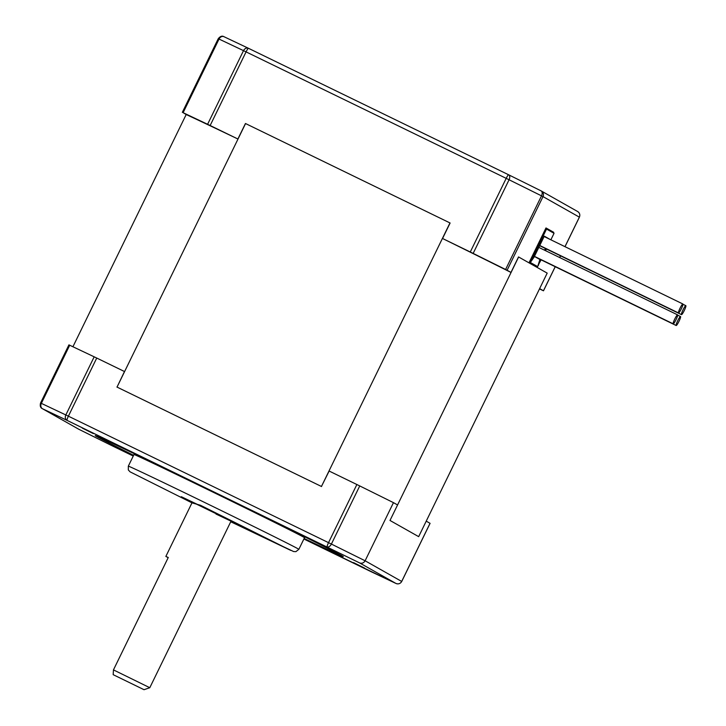 <?xml version="1.0" encoding="UTF-8"?>
<svg xmlns="http://www.w3.org/2000/svg" width="726" height="726" viewBox="0 0 726 726"><rect width="100%" height="100%" fill="white"/><g stroke="black" fill="none" stroke-linecap="round" stroke-linejoin="round"><path stroke-width="1.09" d="M133.611 455.311A137.985 1.207 26 0 1 95.233 435.627A137.985 1.207 26 0 1 202.091 486.411A137.985 1.207 26 0 1 343.28 556.606A137.985 1.207 26 0 1 304.14 538.483M192.218 502.374L181.691 496.893L207.4 509.189L242.402 526.541L215.985 514.044M685.843 305.664A4.991 0.708 -64.1 0 1 684.291 310.483A4.991 0.708 -64.1 0 1 681.478 314.639A4.991 0.708 -64.1 0 1 681.469 314.63A4.991 0.708 -64.1 0 1 683.03 309.82A4.991 0.708 -64.1 0 1 685.843 305.655A4.991 0.708 -64.1 0 1 685.843 305.664L682.975 304.267M677.585 314.866A4.991 0.708 -64.1 0 1 676.024 319.685A4.991 0.708 -64.1 0 1 673.211 323.841A4.991 0.708 -64.1 0 1 673.202 323.841A4.991 0.708 -64.1 0 1 674.763 319.023A4.991 0.708 -64.1 0 1 677.576 314.866A4.991 0.708 -64.1 0 1 677.585 314.866L538.819 247.403M682.885 303.985A4.991 0.708 -64.1 0 1 681.333 308.804A4.991 0.708 -64.1 0 1 678.52 312.96A4.991 0.708 -64.1 0 1 678.511 312.96A4.991 0.708 -64.1 0 1 680.071 308.142A4.991 0.708 -64.1 0 1 682.885 303.985L544.128 236.531M680.543 316.536A4.991 0.708 -64.1 0 1 678.982 321.355A4.991 0.708 -64.1 0 1 676.169 325.511L676.169 325.511A4.991 0.708 -64.1 0 1 677.721 320.692A4.991 0.708 -64.1 0 1 680.534 316.536A4.991 0.708 -64.1 0 1 680.543 316.536L677.667 315.138M353.535 562.605L364.57 568.086L353.535 562.605M320.275 543.81L331.31 549.292L320.275 543.81M82.292 428.113L93.327 433.594L82.292 428.113M115.552 446.898L126.587 452.38L115.552 446.898M168.187 557.659L165.855 556.425L168.269 557.495L113.456 669.889L149.792 687.713L231.177 520.86M113.174 674.672L144.029 689.7L113.174 674.672L113.456 669.889M248.401 48.27L224.016 36.717A4.311 3.448 115.3 0 0 223.971 36.699A4.311 3.448 115.3 0 0 219.034 39.059L243.509 50.648A4.311 3.448 -64.7 0 1 248.446 48.288A4.311 3.448 -64.7 0 1 248.483 48.306L508.617 174.775A4.311 2.586 116.4 0 1 508.654 174.794A4.311 2.586 116.4 0 1 509.071 179.758L541.505 195.848A4.311 2.586 -63.6 0 0 541.088 190.874A4.311 2.586 -63.6 0 0 541.061 190.865L508.681 174.803M539.491 288.921L543.493 290.808L555.236 266.723M553.393 232.955L553.711 232.311L545.988 227.946L528.982 262.821M536.705 267.186L537.122 266.324M555.199 266.705L543.456 290.781L539.636 288.621M396.069 583.504A4.311 3.448 -64.7 0 1 396.006 583.477A4.311 3.448 -64.7 0 1 395.96 583.459L359.606 562.913C361.902 563.721 363.744 563.004 365.114 560.781L393.465 502.646L397.567 504.96L389.998 520.46L418.666 536.65L547.195 273.121L518.536 256.931L510.977 272.431L507.102 270.244L543.012 196.61L579.366 217.147A4.311 4.265 -60.5 0 0 577.651 211.529L541.297 190.983A4.311 4.265 119.5 0 1 543.012 196.61L541.505 195.848L505.595 269.482L473.161 253.401L509.071 179.758L506.203 178.351A4.311 0.617 -64.1 0 1 508.627 174.775A4.311 0.617 -64.1 0 1 508.627 174.784L248.492 48.306A4.311 0.617 115.9 0 0 246.069 51.882L506.203 178.351L470.285 251.986L442.551 238.5L450.111 223A215.604 1.879 -154 0 0 449.975 222.936L321.446 486.474L329.132 471.038L356.874 484.523L328.524 542.649L68.389 416.18L96.739 358.045L124.482 371.53L117.031 387.094L245.56 123.556A215.604 1.879 -154 0 0 245.452 123.502L237.892 139.002L210.15 125.516L246.069 51.882L243.509 50.648L207.6 124.291L183.115 112.693L219.034 39.059L218.281 38.732M183.115 112.693L186.246 114.554A215.604 1.879 -154 0 1 237.892 139.002M553.711 232.311L545.743 228.436M505.595 269.482L507.102 270.244M470.285 251.986L473.161 253.401M510.977 272.431A215.604 1.879 -154 0 0 442.551 238.5M389.998 520.46L518.627 256.977M207.6 124.291L210.15 125.516M186.192 114.526L72.927 346.756M449.975 222.936L245.56 123.556M418.666 536.65L390.098 520.515M426.226 521.159L430.046 523.31L401.687 581.444L365.114 560.781L331.392 544.064A4.311 2.586 116.4 0 1 327.172 546.832A4.311 0.617 -64.1 0 1 328.524 542.649L331.392 544.064L359.742 485.93L356.874 484.523M117.031 387.094L321.446 486.474M359.742 485.93L393.465 502.646M116.922 387.04L321.573 486.538M69.705 345.231L94.18 356.82L65.83 414.954L41.346 403.366L69.705 345.231L68.925 344.868L40.565 403.003L41.346 403.366A4.311 3.448 115.3 0 0 42.553 408.774A4.311 4.265 119.5 0 1 42.326 408.647L78.68 429.193A4.311 4.265 -60.5 0 0 78.907 429.311L42.553 408.774L67.037 420.363L359.606 562.913M94.18 356.82L96.739 358.045M544.128 236.513L549.881 239.326L544.309 236.159L534.944 255.352L530.851 261.215L546.524 229.08L545.643 228.654M545.408 248.483L544.573 250.198M529.971 260.788L530.851 261.215M546.524 229.08L554.038 233.318L550.871 239.807M546.406 248.973L545.571 250.688M541.097 259.844L538.093 265.326M529.154 262.449L537.703 266.605L539.89 259.5L534.254 256.342M537.703 266.605L529.39 261.986M540.235 259.427L538.365 265.462M534.545 256.487L530.352 262.449M371.567 571.907A4.311 3.448 -64.7 0 1 371.521 571.888A4.311 3.448 -64.7 0 1 371.476 571.87L371.485 571.87A4.311 0.617 -64.1 0 1 371.476 571.87L303.885 539.001L395.96 583.459A4.311 4.265 -60.5 0 0 401.687 581.444L401.687 581.453M111.35 445.401L78.88 429.302A4.311 2.586 -63.6 0 0 78.88 429.302A4.311 2.586 -63.6 0 0 78.907 429.311L111.341 445.392A4.311 0.617 115.9 0 0 111.359 445.401A4.311 0.617 115.9 0 0 111.35 445.401L133.248 456.046L111.341 445.392A4.311 2.586 116.4 0 1 111.323 445.383A4.311 2.586 116.4 0 1 111.296 445.374M65.83 414.954A4.311 3.448 115.3 0 0 67.037 420.363A4.311 0.617 115.9 0 1 68.389 416.18L65.83 414.954M298.849 549.328L295.918 551.642L293.631 551.551L230.741 521.758L290.745 550.372L200.43 505.251L191.982 502.855L130.072 471.836L128.311 469.922L128.321 466.156A94.87 0.826 26 0 1 201.783 501.076A94.87 0.826 26 0 1 298.849 549.328L304.521 537.703A94.87 0.826 -154 0 0 207.454 489.442A94.87 0.826 -154 0 0 133.992 454.53L134.292 453.705M541.115 190.884A4.311 4.265 119.5 0 1 541.297 190.983L508.627 174.775M579.366 217.147L564.973 246.659M560.508 255.824L559.664 257.539M40.602 403.03L40.565 403.003C39.839 405.925 40.42 407.803 42.326 408.647M242.139 526.404L181.3 496.729M681.478 314.639L539.654 245.687M673.211 323.841L534.282 256.296M678.52 312.96L539.754 245.497M676.169 325.511L536.768 257.739M128.321 466.156L133.992 454.53M165.855 556.425L192.417 501.956M144.029 689.7L149.792 687.713M248.492 48.306L223.971 36.699C222.138 35.583 220.232 36.255 218.245 38.705L182.335 112.339M565.01 246.686L579.402 217.174C580.292 214.832 579.711 212.954 577.651 211.529M559.71 257.558L560.545 255.842M371.485 571.87L396.006 583.477C398.438 584.348 400.353 583.686 401.723 581.472L430.082 523.337M304.521 537.703L304.984 536.95"/></g></svg>
